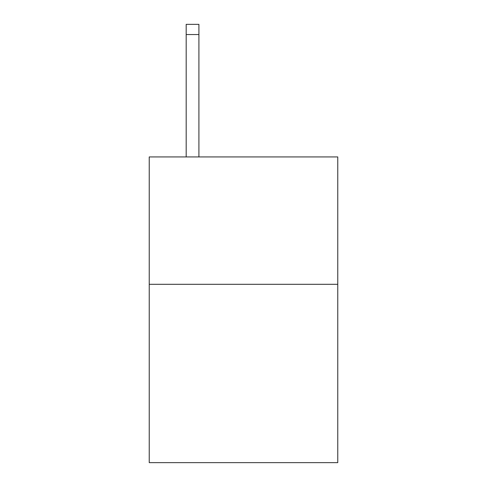 <?xml version="1.0" encoding="UTF-8"?>
<svg xmlns="http://www.w3.org/2000/svg" width="487" height="487" viewBox="0 0 487 487"><rect width="100%" height="100%" fill="white"/><g stroke="black" fill="none" stroke-linecap="round" stroke-linejoin="round"><path stroke-width="0.73" d="M337.765 284.311L337.765 462.65L149.235 462.65L149.235 156.93L337.765 156.93L337.765 284.311L149.235 284.311M198.915 156.93L198.915 34.54L186.18 34.54L186.18 24.35L198.915 24.35L198.915 34.54M186.18 156.93L186.18 34.54"/></g></svg>
